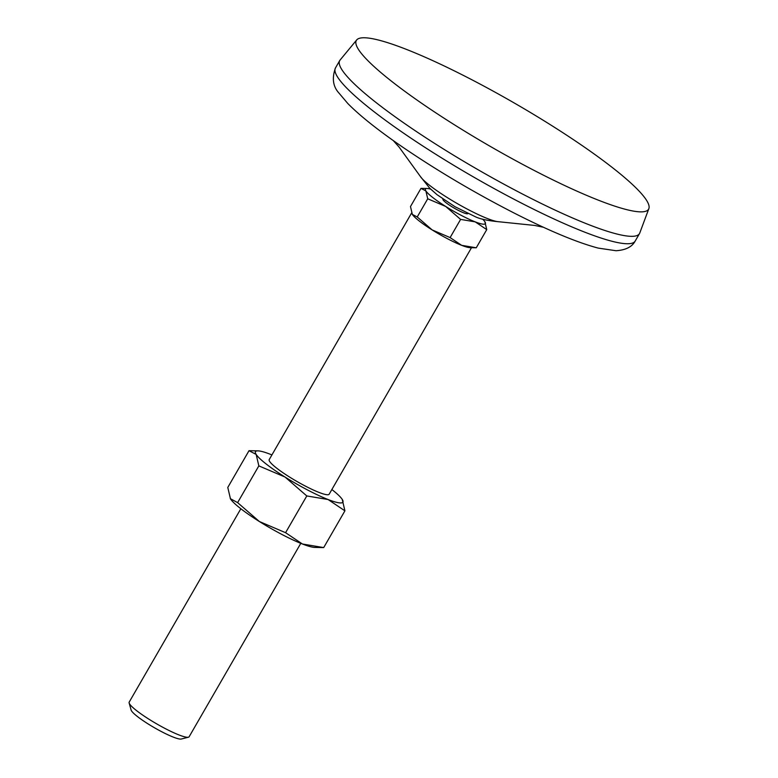 <?xml version="1.0" encoding="UTF-8"?>
<svg xmlns="http://www.w3.org/2000/svg" width="778" height="778" viewBox="0 0 778 778"><rect width="100%" height="100%" fill="white"/><g stroke="black" fill="none" stroke-linecap="round" stroke-linejoin="round"><path stroke-width="1.17" d="M460.605 219.406L450.112 237.582L461.655 245.333L476.253 247.793L486.746 229.617L475.202 221.866L460.605 219.406L445.697 206.452A34.611 5.086 30 0 0 475.202 221.866A34.611 5.086 30 0 0 485.015 221.944A34.611 5.086 30 0 0 484.898 221.759A34.611 5.086 30 0 0 482.642 219.153M450.112 237.582L432.15 229.918A34.611 5.086 30 0 0 461.655 245.333A34.611 5.086 30 0 0 470.155 247.676L476.253 247.793M442.945 199.071L442.906 199.139A14.422 2.12 30 0 0 452.825 207.298A14.422 2.12 30 0 0 467.257 213.794A14.422 2.12 30 0 0 467.879 213.561L467.918 213.493M430.681 189.151A34.611 5.086 30 0 0 427.083 188.49A34.611 5.086 30 0 0 425.887 190.931A34.611 5.086 30 0 0 445.697 206.452L427.725 198.789L425.887 190.931L420.986 188.373L427.083 188.49M412.204 214.193A34.611 5.086 30 0 0 412.223 214.232A34.611 5.086 30 0 0 412.33 214.407A34.611 5.086 30 0 0 432.15 229.918L417.232 216.965L427.725 198.789M271.911 454.926A50.473 7.41 30 0 0 270.297 454.274A50.473 7.41 30 0 0 257.897 450.861A50.473 7.41 30 0 0 256.156 454.42L258.841 465.876L237.621 502.627L230.317 498.64A50.473 7.41 30 0 0 230.473 498.893L227.789 487.446L249.009 450.695L256.156 454.42A50.473 7.41 30 0 0 285.049 477.05A50.473 7.41 30 0 0 328.083 499.525L344.917 510.835L342.223 499.379A50.473 7.41 30 0 0 331.866 489.537M257.897 450.861L249.009 450.695M344.917 510.835L323.697 547.586L302.409 543.997L285.575 532.697L306.795 495.946L328.083 499.525A50.473 7.41 30 0 0 342.388 499.641A50.473 7.41 30 0 0 342.223 499.379M306.795 495.946L285.049 477.05L258.841 465.876M230.473 498.893A50.473 7.41 30 0 0 259.375 521.523L237.621 502.627M240.84 508.744L129.187 702.126A34.611 5.086 30 0 0 129.138 702.972A34.611 5.086 30 0 0 155.211 723.015A34.611 5.086 30 0 0 187.644 737.291A34.611 5.086 30 0 0 188.432 737.204A34.611 5.086 30 0 0 189.142 736.737L300.785 543.355M285.575 532.697L259.375 521.523A50.473 7.41 30 0 0 302.409 543.997A50.473 7.41 30 0 0 314.798 547.42L322.812 547.576M411.611 212.968L269.217 459.594A34.611 5.086 30 0 0 293.024 479.17A34.611 5.086 30 0 0 327.664 494.759A34.611 5.086 30 0 0 329.162 494.205L471.487 247.705M129.138 702.972L131.122 710.042A29.301 4.308 30 0 0 153.188 727.012A29.301 4.308 30 0 0 180.652 739.1A29.301 4.308 30 0 0 181.313 739.022L188.432 737.204M641.296 211.869A168.729 24.789 30 0 0 648.862 208.621A168.729 24.789 30 0 0 514.861 103.348A168.729 24.789 30 0 0 356.694 39.941A168.729 24.789 30 0 0 470.641 134.798A168.729 24.789 30 0 0 641.296 211.869M356.694 39.941L340.112 60.003A173.056 25.421 30 0 0 339.753 60.519A173.056 25.421 30 0 0 458.806 158.391A173.056 25.421 30 0 0 632.018 236.337A173.056 25.421 30 0 0 639.506 233.575A173.056 25.421 30 0 0 639.769 233.011L648.862 208.621M420.986 188.373L410.483 206.549L412.33 214.407L417.232 216.965M484.898 221.759L486.746 229.617M627.739 243.747A173.056 25.421 30 0 0 635.227 240.995C632.115 246.869 625.707 250.108 616.02 250.73L598.224 248.104C576.994 242.473 548.743 230.677 513.49 212.715C474.774 192.837 438.325 171.306 404.142 148.131C379.071 131.015 360.302 116.165 347.844 103.552L338.916 93.02C332.955 86.484 331.807 78.121 335.474 67.929A173.056 25.421 30 0 0 454.527 165.802A173.056 25.421 30 0 0 627.739 243.747M393.26 140.555L399.104 147.091L420.266 176.324A47.088 6.914 30 0 0 457.046 203.447A47.088 6.914 30 0 0 498.961 221.759L534.651 225.435L543.443 227.264M339.753 60.519L335.474 67.929M639.506 233.575L635.227 240.995M420.266 176.324L429.757 188.247L436.993 194.656L455.004 206.724L474.755 216.449C479.491 218.919 487.563 220.689 498.961 221.759"/></g></svg>
